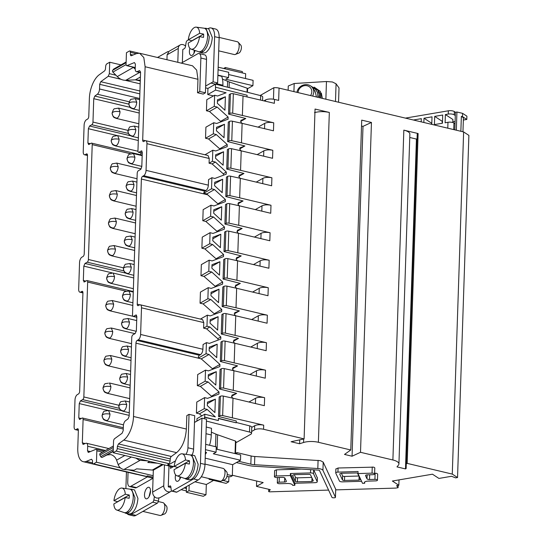 <?xml version="1.0" encoding="UTF-8"?>
<svg xmlns="http://www.w3.org/2000/svg" width="543" height="543" viewBox="0 0 543 543"><rect width="100%" height="100%" fill="white"/><g stroke="black" fill="none" stroke-linecap="round" stroke-linejoin="round"><path stroke-width="0.81" d="M298.039 92.602A7.113 6.421 144.5 0 1 305.18 85.59A7.113 6.421 144.5 0 1 311.804 91.821A7.113 6.421 144.5 0 1 310.535 95.568M296.94 92.344A8.776 7.928 144.5 0 1 303.571 84.98A8.776 7.928 144.5 0 1 312.476 87.728A8.776 7.928 144.5 0 1 313.827 92.303L312.768 96.097M316.46 96.98L315.184 91.529L312.476 87.728M322.311 98.364L320.309 91.339L314.132 87.111M322.318 98.371L321.361 93.179M293.919 91.624L294.191 83.513L288.265 86.004L288.123 90.247M294.191 83.513L326.458 81.518L325.875 99.213M335.486 101.5L336.069 83.798L332.445 81.986L326.458 81.518M336.069 83.798L339.022 87.932L338.547 102.227M199.532 36.598A11.294 5.267 103.4 0 1 191.068 49.108A11.294 5.267 103.4 0 1 188.19 43.053L199.532 36.598L203.503 37.386A11.681 5.45 103.4 0 0 203.625 35.702A11.681 5.45 103.4 0 0 203.611 34.1L191.876 40.779L188.299 39.768A11.294 5.267 103.4 0 1 196.288 27.15A11.294 5.267 103.4 0 1 199.641 33.32L203.611 34.1M199.641 33.32L188.299 39.768M196.288 27.15L203.998 28.195A12.061 5.627 103.4 0 1 207.596 36.49A12.061 5.627 103.4 0 1 198.426 51.646L191.068 49.108M204.48 28.304L205.872 28.284L209.306 36.761C208.709 43.976 206.483 49.033 202.62 51.931L200.136 52.399L198.914 51.761M140.291 80.31A21.937 17.79 -119.6 0 0 140.25 80.296L135.431 79.835L125.8 80.289A12.061 9.788 -119.6 0 1 123.152 80.031A12.061 9.788 -119.6 0 1 117.268 76.577L112.896 72.097A1.317 1.066 -119.6 0 1 112.672 70.318L113.582 69.178A1.317 1.066 -119.6 0 1 113.84 68.961L126.132 61.97M135.207 69.056L133.035 67.149M200.136 52.399L203.13 53.112L205.614 52.644C209.462 49.78 211.689 44.723 212.293 37.474L208.858 28.996L205.98 28.311M218.707 50.838L234.298 54.544A6.577 3.068 -76.6 0 0 235.282 54.456L238.866 53.071A4.296 2.002 -76.6 0 0 241.404 47.703A4.296 2.002 -76.6 0 0 240.759 45.103L238.18 42.259A6.577 3.068 -76.6 0 0 237.339 41.736L219.148 37.419M235.282 54.456A6.577 3.068 -76.6 0 0 239.164 46.236A6.577 3.068 -76.6 0 0 238.18 42.259M166.952 59.73L167.115 54.795L178.26 48.456A5.267 4.269 -119.6 0 1 180.188 44.954A5.267 4.269 -119.6 0 1 182.957 44.607A5.267 4.269 -119.6 0 1 185.523 46.114M180.188 44.954L169.043 51.293L167.115 54.795M177.805 62.309L178.26 48.456M223.675 68.479L225.345 67.529L225.297 68.866M182.36 62.52L182.794 49.528L184.328 48.66A2.192 1.025 -76.6 0 0 185.455 46.528L186.086 42.714A2.192 1.025 -76.6 0 1 187.213 40.576L188.523 39.836M157.49 57.483L167.658 51.694A2.192 1.025 103.4 0 1 168.099 51.612A2.192 1.025 103.4 0 1 168.378 51.789M189.921 48.341A5.925 2.763 -76.6 0 0 189.405 51.409A5.925 2.763 -76.6 0 0 191.041 55.454A5.925 2.763 -76.6 0 0 195.066 50.485M194.238 50.2L193.939 53.329M207.949 28.779L208.539 28.446A12.72 5.932 -76.6 0 1 211.084 27.965A12.72 5.932 -76.6 0 1 214.614 36.666L213.114 81.837L205.648 86.045L210.908 83.045L215.442 84.165L217.641 82.909L213.114 81.837M217.641 82.909L219.141 37.739A12.72 5.932 -76.6 0 0 215.619 29.044L211.084 27.965M242.287 72.905L242.334 71.567L225.345 67.529M125.175 497.51A11.294 5.267 103.4 0 1 116.711 510.02A11.294 5.267 103.4 0 1 113.833 503.965L125.175 497.51L129.146 498.298A11.681 5.45 103.4 0 0 129.268 496.614A11.681 5.45 103.4 0 0 129.254 495.012L117.519 501.691L113.942 500.68A11.294 5.267 103.4 0 1 121.931 488.062A11.294 5.267 103.4 0 1 125.284 494.232L129.254 495.012M125.284 494.232L113.942 500.68M185.38 463.267A11.294 5.267 103.4 0 1 176.916 475.777A11.294 5.267 103.4 0 1 174.031 469.722L185.38 463.267L189.351 464.055A11.681 5.45 103.4 0 0 189.473 462.378A11.681 5.45 103.4 0 0 189.459 460.769L177.724 467.448L174.147 466.437A11.294 5.267 103.4 0 1 182.136 453.819A11.294 5.267 103.4 0 1 185.489 459.989L174.147 466.437M185.489 459.989L189.459 460.769M121.931 488.062L129.641 489.107A12.061 5.627 103.4 0 1 133.239 497.402A12.061 5.627 103.4 0 1 124.069 512.558L116.711 510.02M182.136 453.819L189.846 454.864A12.061 5.627 103.4 0 1 193.444 463.159A12.061 5.627 103.4 0 1 184.274 478.315L176.916 475.777M130.123 489.216L131.515 489.195L134.942 497.673C134.352 504.888 132.125 509.945 128.263 512.843L125.779 513.311L124.557 512.673M190.321 454.973L191.713 454.953L195.147 463.43C194.557 470.645 192.331 475.709 188.469 478.607L185.984 479.069L184.756 478.431M163.192 464.598L153.33 470.204A4.385 3.557 -119.6 0 0 152.956 470.095L136.632 468.833L134.182 470.224L124.014 469.471A6.577 5.335 -119.6 0 1 123.18 469.342A6.577 5.335 -119.6 0 1 118.164 464.57L116.575 460.159A7.677 6.231 -119.6 0 0 110.731 454.6L106.896 454.993L102.301 457.342A1.317 1.066 -119.6 0 1 100.733 456.663L99.912 455.115A1.317 1.066 -119.6 0 1 100.245 453.466L113.392 445.986L100.211 453.486M125.779 513.311L128.772 514.024L131.257 513.556C135.105 510.691 137.331 505.635 137.936 498.386L134.501 489.908L131.623 489.223M185.984 479.069L188.978 479.781L191.455 479.313C195.304 476.455 197.537 471.392 198.141 464.143L194.706 455.665L191.822 454.98M147.648 460.905L139.232 460.206L135.804 458.088M201.297 476.734L220.146 481.213A6.577 3.068 -76.6 0 0 221.123 481.125L224.714 479.74A4.296 2.002 -76.6 0 0 227.252 474.378A4.296 2.002 -76.6 0 0 226.607 471.772L224.021 468.928A6.577 3.068 -76.6 0 0 223.187 468.405L205.003 464.089M142.89 511.404L159.941 515.456A6.577 3.068 -76.6 0 0 160.925 515.368L164.509 513.983A4.296 2.002 -76.6 0 0 167.047 508.615A4.296 2.002 -76.6 0 0 166.402 506.015L163.823 503.171A6.577 3.068 -76.6 0 0 162.981 502.648L158.284 501.535M157.321 463.199L147.784 462.493L149.712 461.394M221.123 481.125A6.577 3.068 -76.6 0 0 225.012 472.905A6.577 3.068 -76.6 0 0 224.021 468.928M160.925 515.368A6.577 3.068 -76.6 0 0 164.807 507.148A6.577 3.068 -76.6 0 0 163.823 503.171M171.547 490.953A5.267 4.269 -119.6 0 1 170.889 491.442A5.267 4.269 -119.6 0 1 168.12 491.788A5.267 4.269 -119.6 0 1 163.755 485.788L152.603 492.134L153.33 470.204M163.755 485.788L164.448 464.896M209.971 478.797L209.062 479.313L209.082 478.587M189.181 485.075L188.991 490.729L186.317 492.25L186.493 486.908M180.588 477.494L179.889 477.331M152.603 492.134C152.773 495.189 154.232 497.184 156.975 498.135L159.737 497.782L170.889 491.442M228.895 476.686L228.725 481.824L222.895 480.44M228.725 481.824L226.051 483.351L209.062 479.313M213.569 480.385L206.32 484.505L205.98 494.761L188.991 490.729M206.32 484.505L194.937 481.804M205.98 494.761L203.306 496.288L186.317 492.25M212.788 369.24A1.317 1.066 60.4 0 0 212.401 368.717L201.256 358.875L135.947 343.156L133.517 416.488A19.738 9.204 103.4 0 1 123.75 440.088L118.476 443.916L117.397 446.36L117.227 448.572L170.081 461.129L170.258 458.91A2.192 1.025 103.4 0 1 171.33 456.473L176.604 452.645C182.292 447.656 185.543 439.789 186.371 429.045L186.819 415.612L189.045 414.343L194.713 415.687L194.489 422.413L201.955 418.164L206.489 419.244L204.989 464.414A12.72 5.932 -76.6 0 1 198.127 479.985L176.794 492.121A2.192 1.025 -76.6 0 1 176.36 492.202L171.826 491.123A2.192 1.025 -76.6 0 1 171.242 490.132L170.841 486.901A2.192 1.025 -76.6 0 0 170.258 485.91A2.192 1.025 -76.6 0 0 169.816 485.999L168.282 486.867L170.916 487.492M168.282 486.867L168.975 465.969M175.613 474.84A5.925 2.763 -76.6 0 0 175.274 477.256A5.925 2.763 -76.6 0 0 176.916 481.308A5.925 2.763 -76.6 0 0 180.724 477.087M179.957 476.829L179.814 479.184M150.526 491.334A5.925 2.763 -76.6 0 0 148.884 487.281A5.925 2.763 -76.6 0 0 144.506 494.754A5.925 2.763 -76.6 0 0 146.148 498.807A5.925 2.763 -76.6 0 0 150.526 491.334M150.52 490.485L149.047 496.682M198.127 479.985L193.6 478.912A12.72 5.932 -76.6 0 0 200.455 463.335L201.955 418.164M193.6 478.912L172.267 491.042A2.192 1.025 -76.6 0 1 171.826 491.123M154.409 496.628L153.845 500.028A2.192 1.025 -76.6 0 1 152.719 502.16L131.386 514.296A12.72 5.932 -76.6 0 1 128.84 514.771A12.72 5.932 -76.6 0 1 127.103 513.624M158.868 498.135L158.373 501.108L153.845 500.028M128.84 514.771L133.374 515.85A12.72 5.932 -76.6 0 0 135.92 515.368L157.246 503.239A2.192 1.025 -76.6 0 0 158.373 501.108M125.895 488.598L126.444 471.955M87.233 154.144L86.439 153.954L85.326 154.585A4.385 2.043 103.4 0 1 84.443 154.755A4.385 2.043 103.4 0 1 83.228 151.755L84.117 125.087A4.385 2.043 103.4 0 1 86.48 119.718L87.593 119.08A2.192 1.025 103.4 0 0 88.781 116.399L89.371 98.446A19.738 9.204 103.4 0 1 99.145 74.846L104.419 71.018A2.192 1.025 103.4 0 0 105.491 68.581L105.668 66.361A2.192 1.025 103.4 0 1 106.835 63.857L109.72 62.221L109.34 73.651L108.254 76.271L100.774 81.701L99.688 84.328L99.532 88.984A4.385 2.043 103.4 0 1 97.36 94.224L94.828 96.063L93.742 98.69L92.968 122.066A2.192 1.025 103.4 0 1 91.781 124.747L89.554 126.017L88.373 128.705L87.891 143.06L88.943 144.479L91.17 143.209A2.192 1.025 103.4 0 1 91.611 143.128A2.192 1.025 103.4 0 1 92.215 144.628L88.407 259.5A2.192 1.025 103.4 0 1 87.226 262.188L84.993 263.457L83.812 266.138L83.337 280.5L84.382 281.919L86.608 280.65A2.192 1.025 103.4 0 1 87.05 280.568A2.192 1.025 103.4 0 1 87.661 282.068L83.846 396.94A2.192 1.025 103.4 0 1 82.665 399.628L80.432 400.89L79.251 403.578L78.776 417.94L79.821 419.352L82.054 418.083A2.192 1.025 103.4 0 1 82.488 418.001A2.192 1.025 103.4 0 1 83.099 419.501L82.326 442.878L83.276 444.344L85.78 443.319A4.385 2.043 103.4 0 1 86.466 443.244A4.385 2.043 103.4 0 1 87.681 446.244L87.525 450.9L88.475 452.367L95.88 449.332A2.192 1.025 103.4 0 1 96.22 449.299A2.192 1.025 103.4 0 1 96.83 450.799L96.45 462.222L93.566 463.865L146.427 476.421L147.411 475.858L147.377 476.883L130.877 486.27A6.577 3.068 103.4 0 1 129.56 486.521L135.221 487.865A6.577 3.068 -76.6 0 0 136.537 487.614L153.038 478.234L153.099 477.188M175.457 460.912L167.889 465.215L173.55 466.566L170.427 468.337L170.495 466.335L170.427 468.337L174.167 466.213M191.984 455.02A6.577 3.068 -76.6 0 0 193.6 449.122L194.489 422.454L199.749 419.461L194.489 422.413M218.164 67.176L245.653 73.705L245.497 78.538M228.623 74.527L253.092 80.344L252.916 85.679L247.588 88.706M181.281 63.131L197.727 53.777A6.577 3.068 103.4 0 1 199.043 53.533A6.577 3.068 103.4 0 1 200.869 58.033L199.756 91.468L197.53 92.738L197.971 79.298L196.668 70.108L192.5 65.798L139.707 53.255M252.916 85.679L225.732 79.217L228.522 77.635L228.698 72.3L218.082 69.775M228.522 77.635L217.906 75.11M217.892 75.429L221.7 76.332A19.738 9.204 103.4 0 1 222.895 85.217L222.868 86.011M227.436 87.179L227.632 81.301L222.467 79.081M227.632 81.301A21.937 7.738 -178.1 0 0 229.295 81.945L229.105 87.599M247.472 92.276L247.594 88.584A1.317 0.462 -178.1 0 0 247.167 88.217L229.295 81.945M199.043 53.533L204.704 54.877A6.577 3.068 -76.6 0 1 206.53 59.377L205.648 86.045L210.908 83.045L215.442 84.165L207.942 88.428L205.587 87.864M215.49 84.138L260.681 95.643A4.385 1.548 1.9 0 1 262.703 97.021L262.588 100.516M207.942 88.428L207.745 94.543L215.544 90.104L215.442 84.165M109.72 62.221L120.98 64.895M117.227 448.572A2.192 1.025 103.4 0 1 116.053 451.077L113.175 452.713L113.548 441.283A2.192 1.025 103.4 0 1 114.634 438.663L122.114 433.233L123.2 430.613L123.356 425.956A4.385 2.043 103.4 0 1 125.528 420.71L128.06 418.87L129.146 416.25L131.759 337.488A2.192 1.025 103.4 0 1 132.947 334.8L135.173 333.531L136.354 330.85L136.836 316.488L135.784 315.069L133.558 316.338A2.192 1.025 103.4 0 1 133.116 316.42A2.192 1.025 103.4 0 1 132.512 314.92L137.203 173.38A2.192 1.025 103.4 0 1 138.39 170.699L140.617 169.43L141.798 166.742L142.28 152.386L141.228 150.968L139.001 152.237A2.192 1.025 103.4 0 1 138.56 152.318A2.192 1.025 103.4 0 1 137.956 150.818L140.569 72.056L139.619 70.59L137.107 71.622A4.385 2.043 103.4 0 1 136.422 71.69A4.385 2.043 103.4 0 1 135.207 68.689L135.363 64.033L134.413 62.567L127.014 65.601A2.192 1.025 103.4 0 1 126.668 65.642A2.192 1.025 103.4 0 1 126.064 64.142L126.444 52.712L129.322 51.069A2.192 1.025 103.4 0 1 129.763 50.988A2.192 1.025 103.4 0 1 130.368 52.311L130.401 54.409L132.994 55.026M251.742 427.395L254.687 425.719C257.056 424.64 260.056 424.456 263.694 425.162L222.657 415.571L223.309 396.085A2.192 0.774 1.9 0 0 220.37 396.281L219.162 396.974L218.517 416.461L236.266 420.974L236.205 422.821L218.456 418.307L218.381 420.56L204.697 417.078L204.792 414.207L215.34 416.888L207.188 409.436L204.229 408.689L204.602 397.612L207.555 398.358L218.938 394.062L219.012 391.931L208.105 381.953L205.145 381.2L205.512 370.122L208.471 370.876L219.854 366.573L219.922 364.441L209.014 354.464L206.055 353.71L206.421 342.633L209.381 343.386L220.763 339.083L220.831 336.952L209.924 326.974L206.964 326.221L207.338 315.144L210.29 315.897L221.673 311.594L221.748 309.462L210.84 299.492L207.881 298.738L208.247 287.661L211.207 288.414L222.589 284.111L222.657 281.98L211.75 272.002L208.79 271.249L209.157 260.172L212.116 260.925L223.499 256.622L223.567 254.491L212.659 244.513L209.707 243.759L210.073 232.682L213.026 233.436L224.408 229.132L224.483 227.001L213.575 217.024L210.616 216.277L210.983 205.2L213.942 205.946L225.325 201.65L225.393 199.519L214.485 189.541L211.526 188.788L211.892 177.71L208.532 179.618L208.349 185.156C208.139 187.729 207.345 189.514 205.987 190.532L204.867 191.163A2.192 1.025 103.4 0 0 203.761 193.206L206.781 193.919L207.691 194.801L141.39 179.047A2.192 1.025 103.4 0 1 142.578 176.366L143.691 175.728A4.385 2.043 103.4 0 0 146.053 170.359L146.943 143.691A4.385 2.043 103.4 0 0 145.728 140.691A4.385 2.043 103.4 0 0 144.845 140.861L143.732 141.492A2.192 1.025 103.4 0 1 143.291 141.574A2.192 1.025 103.4 0 1 142.687 140.074L145.117 66.741L143.814 57.558L139.646 53.241L136.571 53.56L131.352 55.698A2.192 1.025 103.4 0 1 131.012 55.732A2.192 1.025 103.4 0 1 130.401 54.409M205.648 86.086L205.424 92.812L203.191 94.082L197.53 92.738M145.728 140.691L208.017 155.495L209.238 158.495L209.075 163.212L212.442 161.298L212.808 150.221L204.982 154.769M220.085 149.345A1.317 1.066 60.4 0 0 219.691 148.816L208.553 138.974L216.311 134.562L213.351 133.809L213.718 122.732L216.677 123.485L228.175 119.127M213.718 122.732L205.899 127.184L205.532 138.261L208.553 138.974M220.994 121.856A1.317 1.066 60.4 0 0 220.607 121.333L209.462 111.491L217.22 107.08L214.261 106.326L214.628 95.249L217.587 96.002L226.092 92.785L215.544 90.104M214.628 95.249L206.808 99.695L206.442 110.772L209.462 111.491M207.745 94.543L213.474 95.901M205.424 92.812L199.756 91.468M215.639 87.233L247.072 95.229L247.017 96.817M263.966 100.842L265.493 99.973A6.577 2.321 1.9 0 1 274.5 99.417L278.654 100.401L279.061 88.095L463.627 131.942L452.278 474.093L407.175 463.383L418.117 133.53L403.836 130.144A12.285 4.33 1.9 0 1 409.87 134.101L398.929 463.946A12.285 4.33 1.9 0 1 398.481 465.046L396.987 466.892L405.485 468.914L406.15 468.534L406.286 463.892L407.175 463.383M88.136 452.4L88.475 452.367M82.93 444.378L83.276 444.344M79.38 419.434L79.821 419.352M83.941 282L84.382 281.919M88.502 144.56L88.943 144.479M86.439 153.954A2.192 1.025 103.4 0 1 86.88 153.873A2.192 1.025 103.4 0 1 87.484 155.373L84.219 253.832A2.192 1.025 103.4 0 1 83.038 256.52L81.918 257.151A4.385 2.043 103.4 0 0 79.556 262.52L78.674 289.188A4.385 2.043 103.4 0 0 79.889 292.188L82.923 292.915M82.672 291.577L81.878 291.387L80.764 292.025A4.385 2.043 103.4 0 1 79.889 292.188M81.878 291.387A2.192 1.025 103.4 0 1 82.319 291.306A2.192 1.025 103.4 0 1 82.93 292.806L79.658 391.272A2.192 1.025 103.4 0 1 78.477 393.953L77.364 394.591A4.385 2.043 103.4 0 0 74.995 399.96L74.113 426.628A4.385 2.043 103.4 0 0 75.328 429.628L78.362 430.348M78.117 429.018L77.323 428.827L76.203 429.459A4.385 2.043 103.4 0 1 75.328 429.628M77.323 428.827A2.192 1.025 103.4 0 1 77.758 428.746A2.192 1.025 103.4 0 1 78.368 430.246L77.771 448.192A19.738 9.204 103.4 0 0 83.242 461.693L136.096 474.249A19.738 9.204 103.4 0 0 136.985 474.365M93.566 463.865A2.192 1.025 103.4 0 1 93.131 463.946A2.192 1.025 103.4 0 1 92.52 462.622L92.486 460.525L91.536 459.235L86.323 461.374A19.738 9.204 103.4 0 1 83.242 461.693M135.947 343.156A2.192 1.025 103.4 0 1 137.135 340.468L138.248 339.837L200.543 354.633L199.424 355.265A2.192 1.025 103.4 0 0 198.243 357.952M141.39 179.047L137.243 304.182A2.192 1.025 103.4 0 0 137.847 305.682A2.192 1.025 103.4 0 0 138.289 305.594L139.402 304.962A4.385 2.043 103.4 0 1 140.284 304.799A4.385 2.043 103.4 0 1 141.499 307.8L140.61 334.461A4.385 2.043 103.4 0 1 138.248 339.837M141.669 150.886L142.022 151.158M136.225 314.988L136.578 315.259M140.841 152.861L140.78 154.809M212.808 150.221L215.761 150.974L227.266 146.617M227.144 146.671L227.218 144.54L216.311 134.562M205.532 138.261L213.351 133.809M228.06 119.182L228.128 117.05L217.22 107.08M206.442 110.772L214.261 106.326M258.061 127.143L264.719 123.356C267.088 122.284 270.088 122.094 273.726 122.799L232.689 113.209L233.334 93.722A2.192 0.774 1.9 0 0 230.402 93.925L229.194 94.611L228.549 114.098L245.796 118.489L241.004 120.308M240.895 120.383L241.044 122.385L242.097 123.349L273.462 130.802L273.726 122.799M211.892 177.71L214.852 178.464L226.234 174.16L226.302 172.029L215.395 162.052L212.442 161.298M248.945 402.017L255.604 398.229C257.966 397.157 260.973 396.967 264.611 397.673L223.573 388.082L224.218 368.595A2.192 0.774 1.9 0 0 221.279 368.799L220.078 369.484L219.426 388.971L236.68 393.363L231.997 395.128L231.929 397.259L232.981 398.223M249.855 374.527L256.513 370.747C258.882 369.668 261.882 369.484 265.52 370.183L224.483 360.6L225.128 341.106A2.192 0.774 1.9 0 0 222.196 341.309L220.987 341.995L220.343 361.482L237.59 365.873L232.913 367.645L232.838 369.776L233.89 370.74M250.771 347.045L257.423 343.257C259.792 342.178 262.792 341.995 266.43 342.701L225.393 333.11L226.044 313.623A2.192 0.774 1.9 0 0 223.105 313.82L221.897 314.512L221.252 333.999L238.499 338.384L233.823 340.156L233.755 342.287L234.807 343.251M236.008 307.766L226.309 305.621L226.954 286.134A2.192 0.774 1.9 0 0 224.015 286.337L222.813 287.023L222.162 306.51L239.415 310.901L234.732 312.666L234.664 314.797L235.716 315.761L267.081 323.214L267.346 315.211L236.008 307.766L236.653 288.279L267.991 295.725L268.256 287.722L236.918 280.283L237.569 260.796L268.9 268.235L269.165 260.24L237.834 252.794L238.479 233.307L269.817 240.753L270.081 232.75L238.744 225.304L239.388 205.817L270.726 213.263L270.991 205.261L239.653 197.815L240.305 178.328L271.636 185.774L271.9 177.778L240.569 170.332L241.214 150.845L272.552 158.284L272.817 150.289L241.479 142.843L242.124 123.356L232.424 121.211A2.192 0.774 1.9 0 0 229.492 121.408L228.841 140.895L227.632 141.587L244.886 145.972L240.087 147.798M236.918 280.283L227.218 278.131L227.863 258.644A2.192 0.774 1.9 0 0 224.931 258.848L223.723 259.534L223.078 279.021L240.325 283.412L235.648 285.184L235.574 287.315L236.626 288.272M237.834 252.794L228.135 250.649L228.779 231.162A2.192 0.774 1.9 0 0 225.84 231.359L224.632 232.044L223.987 251.531L241.235 255.923L236.558 257.694L236.49 259.825L237.542 260.789M238.744 225.304L229.044 223.159L229.689 203.673A2.192 0.774 1.9 0 0 226.757 203.869L225.549 204.562L224.897 224.049L242.151 228.44L237.474 230.205L237.4 232.336L238.452 233.3M239.653 197.815L229.954 195.67L230.599 176.183A2.192 0.774 1.9 0 0 227.666 176.387L226.458 177.072L225.813 196.559L243.06 200.951L238.384 202.715L238.309 204.847L239.361 205.811M240.569 170.332L230.87 168.187L231.515 148.694A2.192 0.774 1.9 0 0 228.576 148.897L227.368 149.583L226.723 169.07L243.97 173.461L239.293 175.233L239.225 177.364L240.277 178.328M239.979 147.872L240.135 149.875L241.187 150.839M229.492 121.408L228.284 122.1L227.632 141.587M216.433 130.775L224.035 137.725L224.483 124.279L216.548 127.279L216.433 130.775M214.614 185.747L222.209 192.697L222.657 179.251L214.729 182.251L214.614 185.747M212.788 240.725L220.39 247.676L220.831 234.23L212.904 237.23L212.788 240.725M210.962 295.697L218.564 302.648L219.012 289.202L211.078 292.202L210.962 295.697M209.136 350.676L216.738 357.627L217.186 344.181L209.259 347.174L209.136 350.676M207.317 405.648L214.913 412.599L215.361 399.153L207.433 402.153L207.317 405.648M208.227 378.159L215.829 385.109L216.277 371.663L208.342 374.663L208.227 378.159M210.053 323.187L217.648 330.137L218.096 316.691L210.168 319.691L210.053 323.187M211.872 268.215L219.474 275.165L219.922 261.719L211.994 264.712L211.872 268.215M213.698 213.236L221.3 220.186L221.748 206.74L213.813 209.741L213.698 213.236M215.523 158.264L223.125 165.215L223.567 151.768L215.639 154.762L215.523 158.264M217.349 103.285L224.945 110.236L225.393 96.79L217.465 99.79L217.349 103.285M233.334 93.722L274.371 103.313L274.5 99.417M328.59 490.091L269.64 491.836L268.69 491.612L270.271 489.65L256.493 486.379L263.179 482.571L232.336 475.247M268.765 489.291L268.69 491.612M235.099 335.255L235.743 315.768L226.044 313.623M234.182 362.744L234.834 343.257L266.165 350.697L266.43 342.701M233.273 390.227L233.918 370.74L265.255 378.186L265.52 370.183M232.363 417.716L233.008 398.229L264.346 405.675L264.611 397.673M403.836 130.144L392.894 459.989L360.511 452.299L371.453 122.447L361.719 120.132L350.778 449.984L318.388 442.287L329.329 112.442L315.049 109.048L304.107 438.9L263.559 429.262L263.694 425.162M242.388 115.354L243.04 95.867M279.061 88.095A6.577 2.321 -178.1 0 0 273.842 87.715L273.462 99.206M260.151 95.507L273.842 87.715M146.427 476.421A2.192 1.025 103.4 0 1 145.986 476.503L93.131 463.946M153.153 475.695L128.284 469.79M120.478 467.937L96.45 462.222M153.072 477.202L147.411 475.858M170.081 461.129A2.192 1.025 103.4 0 1 168.907 463.634L167.923 464.19L167.889 465.215M204.792 414.207L196.994 418.646L196.912 421.035M204.602 397.612L196.783 402.058L196.41 413.135L199.43 413.847L201.779 415.924M211.879 396.729A1.317 1.066 60.4 0 0 211.485 396.207L219.012 391.931M205.512 370.122L197.693 374.568L197.326 385.645L200.347 386.365L211.485 396.207M206.421 342.633L203.062 344.547L202.906 349.264C202.695 351.83 201.901 353.622 200.543 354.633M218.293 340.02L217.77 338.696L220.831 336.952M140.284 304.799L202.573 319.596L203.788 322.596L203.605 328.135L206.625 328.854L217.77 338.696M218.259 204.317A1.317 1.066 60.4 0 0 217.872 203.795L225.393 199.519M207.691 194.801L217.872 203.795M214.614 314.268A1.317 1.066 60.4 0 0 214.22 313.745L221.748 309.462M208.247 287.661L200.428 292.107L200.062 303.184L203.082 303.904L214.22 313.745M215.523 286.779A1.317 1.066 60.4 0 0 215.137 286.256L222.657 281.98M209.157 260.172L201.338 264.617L200.971 275.695L203.992 276.414L215.137 286.256M216.433 259.289A1.317 1.066 60.4 0 0 216.046 258.767L223.567 254.491M210.073 232.682L202.254 237.135L201.881 248.212L204.901 248.925L216.046 258.767M217.349 231.807A1.317 1.066 60.4 0 0 216.956 231.284L224.483 227.001M210.983 205.2L203.163 209.646L202.797 220.723L205.817 221.442L216.956 231.284M223.764 175.097L223.241 173.774L226.302 172.029M209.075 163.212L212.096 163.925L223.241 173.774M172.307 466.267L171.69 466.613L113.175 452.713M212.096 163.925L215.395 162.052M245.796 118.489L240.549 121.469M232.689 113.209A2.192 0.774 -178.1 0 0 229.757 113.412L228.549 114.098M203.761 193.206L211.526 188.788M206.781 193.919L214.485 189.541M202.797 220.723L210.616 216.277M205.817 221.442L213.575 217.024M201.881 248.212L209.707 243.759M204.901 248.925L212.659 244.513M200.971 275.695L208.79 271.249M203.992 276.414L211.75 272.002M200.062 303.184L207.881 298.738M203.082 303.904L210.84 299.492M200.415 319.08L207.338 315.144M203.605 328.135L206.964 326.221M206.625 328.854L209.924 326.974M198.236 358.156L206.055 353.71M201.256 358.875L209.014 354.464M197.326 385.645L205.145 381.2M200.347 386.365L208.105 381.953M196.41 413.135L204.229 408.689M199.43 413.847L207.188 409.436M204.338 418.734L204.697 417.078M218.381 420.56L204.392 417.255M218.449 418.558L236.205 422.821M222.657 415.571A2.192 0.774 -178.1 0 0 219.725 415.775L218.517 416.461M223.309 396.085L233.008 398.229M236.68 393.363L231.433 396.349M223.573 388.082A2.192 0.774 -178.1 0 0 220.634 388.286L219.426 388.971M224.218 368.595L233.918 370.74M237.59 365.873L232.343 368.86M224.483 360.6A2.192 0.774 -178.1 0 0 221.551 360.796L220.343 361.482M225.128 341.106L234.834 343.257M238.499 338.384L233.252 341.371M225.393 333.11A2.192 0.774 -178.1 0 0 222.46 333.307L221.252 333.999M239.415 310.901L234.169 313.881M251.68 319.555L258.339 315.768C260.701 314.696 263.708 314.506 267.346 315.211M226.309 305.621A2.192 0.774 -178.1 0 0 223.37 305.824L222.162 306.51M226.954 286.134L236.653 288.279M240.325 283.412L235.078 286.399M252.59 292.066L259.249 288.279C261.617 287.206 264.617 287.023 268.256 287.722M227.218 278.131A2.192 0.774 -178.1 0 0 224.286 278.335L223.078 279.021M227.863 258.644L237.569 260.796M241.235 255.923L235.988 258.909M253.506 264.577L260.158 260.796C262.527 259.717 265.527 259.534 269.165 260.24M228.135 250.649A2.192 0.774 -178.1 0 0 225.196 250.846L223.987 251.531M228.779 231.162L238.479 233.307M242.151 228.44L236.904 231.42M254.416 237.094L261.074 233.307C263.436 232.234 266.443 232.044 270.081 232.75M229.044 223.159A2.192 0.774 -178.1 0 0 226.105 223.363L224.897 224.049M229.689 203.673L239.388 205.817M243.06 200.951L237.814 203.937M255.325 209.605L261.984 205.817C264.353 204.745 267.353 204.555 270.991 205.261M229.954 195.67A2.192 0.774 -178.1 0 0 227.022 195.874L225.813 196.559M230.599 176.183L240.305 178.328M243.97 173.461L238.723 176.448M256.242 182.115L262.893 178.335C265.262 177.256 268.262 177.072 271.9 177.778M230.87 168.187A2.192 0.774 -178.1 0 0 227.931 168.384L226.723 169.07M231.515 148.694L241.214 150.845M244.886 145.972L239.639 148.958M257.151 154.633L263.81 150.845C266.172 149.766 269.179 149.583 272.817 150.289M241.479 142.843L231.78 140.698A2.192 0.774 -178.1 0 0 228.841 140.895M224.483 124.279L216.501 128.82M222.657 179.251L214.675 183.792M220.831 234.23L212.849 238.771M219.012 289.202L211.03 293.743M217.186 344.181L209.204 348.721M215.361 399.153L207.378 403.693M216.277 371.663L208.295 376.204M218.096 316.691L210.114 321.232M219.922 261.719L211.94 266.253M221.748 206.74L213.766 211.281M223.567 151.768L215.585 156.309M225.393 96.79L217.41 101.331M236.219 422.461L249.726 425.902A4.385 1.548 1.9 0 1 251.748 427.28L251.545 433.436A4.385 1.548 1.9 0 1 250.934 434.183L235.845 442.769M463.627 131.942L468.887 135.383L457.539 477.541L455.604 477.867L451.532 476.286L438.927 478.431L432.466 474.195L392.365 481.023L398.834 485.252L396.614 485.632L398.087 487.689L395.657 488.103L335.696 489.881M452.278 474.093L457.539 477.541M392.894 459.989A12.285 4.33 1.9 0 1 398.929 463.946M350.778 449.984L344.506 454.43L352.061 456.222L360.511 452.299M304.107 438.9L291.089 441.737L299.58 443.753L303.551 442.497A12.285 4.33 1.9 0 1 318.388 442.287M251.606 431.495L254.552 429.818A6.577 2.321 1.9 0 1 263.559 429.262M365.561 475.424L365.554 475.695A2.192 0.774 -178.1 0 1 365.527 475.559A2.192 0.774 -178.1 0 1 367.36 474.853L372.763 474.697A2.192 0.774 -178.1 0 0 374.595 473.998L374.799 467.842L373.727 467.136L338.079 468.005L335.913 469.009M364.482 482.245L364.462 482.788A4.385 1.548 -178.1 0 1 364.407 482.517A4.385 1.548 -178.1 0 1 368.073 481.112L375.641 480.888A2.192 0.774 -178.1 0 0 377.473 480.188L377.677 474.032L376.598 473.326L374.622 473.204M335.696 489.229L323.207 462.141L320.479 460.661L254.796 456.5A8.776 3.095 1.9 0 1 251.11 455.971L236.965 452.611L235.492 453.453M301.48 469.091L276.475 469.831L274.643 470.53L274.439 476.686A2.192 0.774 -178.1 0 0 275.518 477.392A2.192 0.774 -178.1 0 0 276.991 477.535L282.394 477.372A2.192 0.774 -178.1 0 1 283.874 477.514A2.192 0.774 -178.1 0 1 284.919 478.084L286.358 481.179A2.192 0.774 -178.1 0 1 286.385 481.315A2.192 0.774 -178.1 0 1 284.552 482.014L284.695 477.84M317.329 477.894L313.745 469.831M329.329 112.442C323.981 111.315 319.033 111.39 314.492 112.645M371.453 122.447L363.002 126.37L361.523 126.024M352.061 456.222L363.002 126.37M417.072 138.696L416.427 139.062L409.761 137.481M418.117 133.53L417.228 134.04L406.286 463.892M129.56 486.521A6.577 3.068 103.4 0 1 127.734 482.021L128.053 472.335M153.038 478.234L147.377 476.883M189.045 414.343L187.939 447.778A6.577 3.068 103.4 0 1 185.91 454.328M249.726 425.902L249.522 432.052L206.428 421.083M249.522 432.052A4.385 1.548 1.9 0 1 251.545 433.436M460.864 131.284L461.36 116.365L463.423 117.716L462.955 131.779M461.36 116.365L462.487 116.63L462.595 113.351L456.928 112.007L456.324 130.205M405.404 118.109L448.355 110.799L448.246 114.078L445.382 114.566L445.111 122.772L447.975 122.284A4.385 1.548 1.9 0 1 452.36 122.426A4.385 1.548 1.9 0 1 453.948 123.044L455.027 123.75L455.407 112.265L456.928 112.007M455.027 123.75L454.824 129.845M431.766 124.367L432.018 116.84L423.995 118.204L423.852 122.494M434.692 116.385L434.42 124.591L442.436 123.227L442.708 115.021L434.692 116.385L442.233 121.327L442.165 123.275M421.219 121.863L421.32 118.659L413.406 120.01M398.087 487.689L398.162 485.367M462.595 113.351L466.905 116.175L466.797 119.453L463.349 120.044M448.355 110.799A4.385 1.548 1.9 0 1 452.74 110.942A4.385 1.548 1.9 0 1 454.328 111.559L455.407 112.265M455.102 121.442L452.848 121.829M448.246 114.078A4.385 1.548 1.9 0 1 452.631 114.22A4.385 1.548 1.9 0 1 454.219 114.838L455.299 115.544M452.821 122.555L452.923 119.508L445.382 114.566M431.502 124.306L431.536 123.146L423.995 118.204M462.487 116.63L466.797 119.453M256.493 486.379L256.669 481.023M398.834 485.252L399.01 479.89M405.485 468.914L416.427 139.062M299.58 443.753L299.709 440M374.595 473.998A2.192 0.774 -178.1 0 0 373.523 473.286A2.192 0.774 -178.1 0 0 372.043 473.15L357.986 473.564L358.054 471.514L337.943 472.111A2.634 0.93 -178.1 0 0 335.744 472.953A2.634 0.93 -178.1 0 0 335.778 473.116L339.443 481.01A2.634 0.93 -178.1 0 0 340.705 481.695A2.634 0.93 -178.1 0 0 342.47 481.865L361.577 481.295M365.554 475.695L366.993 478.79A2.192 0.774 -178.1 0 0 368.039 479.36A2.192 0.774 -178.1 0 0 369.511 479.503L374.921 479.34L375.125 473.184M377.473 480.188A2.192 0.774 -178.1 0 0 376.394 479.483A2.192 0.774 -178.1 0 0 374.921 479.34M364.462 482.788L364.679 483.256L364.72 481.967M364.679 483.256L362.514 483.318L357.986 473.564M335.723 489.148L335.452 497.354A1.317 0.462 -178.1 0 1 334.352 497.775L333.483 497.795A1.317 0.462 -178.1 0 1 332.601 497.714A1.317 0.462 -178.1 0 1 331.97 497.374L319.508 470.53A1.317 0.462 -178.1 0 0 318.884 470.184A1.317 0.462 -178.1 0 0 318.327 470.109L254.138 466.233A13.161 4.643 -178.1 0 1 248.613 465.446L236.429 462.555M236.918 454.023L236.965 452.611M238.655 461.285L250.839 464.177A8.776 3.095 -178.1 0 0 254.524 464.706L317.811 468.521L318.083 460.315M323.207 462.141L322.936 470.347A5.702 2.009 -178.1 0 0 320.207 468.86A5.702 2.009 -178.1 0 0 317.811 468.521M322.936 470.347L335.431 497.273A1.317 0.462 -178.1 0 1 335.452 497.354M274.439 476.686A2.192 0.774 -178.1 0 1 276.272 475.987L290.329 475.566L290.396 473.516L310.508 472.919L310.616 469.641M313.671 469.824L313.535 473.774A2.634 0.93 -178.1 0 0 312.279 473.089A2.634 0.93 -178.1 0 0 310.508 472.919M313.535 473.774L317.2 481.668L317.336 477.568M290.329 475.566L294.856 485.32L294.924 483.27L315.035 482.673A2.634 0.93 -178.1 0 0 317.241 481.831A2.634 0.93 -178.1 0 0 317.2 481.668M294.856 485.32L292.697 485.388L292.48 484.919A4.385 1.548 -178.1 0 0 290.383 483.779A4.385 1.548 -178.1 0 0 287.437 483.501L279.862 483.725A2.192 0.774 -178.1 0 1 278.389 483.589A2.192 0.774 -178.1 0 1 277.317 482.876A2.192 0.774 -178.1 0 1 279.15 482.177L284.552 482.014M186.358 490.913L181.111 489.664M186.439 488.503L184.498 488.042L186.507 486.596M216.195 449.095L240.664 454.912L240.488 460.24L232.682 464.679L232.316 475.756L230.592 476.74L226.872 476.618M232.316 475.756L227.245 474.555M235.71 441.629L235.458 441.045L217.587 434.767A21.937 7.738 1.9 0 1 215.924 434.122L211.383 432.174M209.544 445.267A19.738 9.204 103.4 0 0 211.288 434.963L211.512 428.298L206.231 427.042M343.312 480.433L358.984 480.121L360.423 479.449L357.62 473.408L356.785 472.953L341.113 473.272L339.674 473.944L342.477 479.978L343.312 480.433M294.924 483.27L290.396 473.516M296.2 481.831L311.865 481.512L313.311 480.84L310.508 474.806L309.666 474.351L294.001 474.663L292.555 475.335L295.358 481.376L296.2 481.831M205.2 458.149L232.682 464.679M341.398 473.265L342.613 475.878A1.758 0.618 -178.1 0 0 343.447 476.333A1.758 0.618 -178.1 0 0 344.629 476.442L358.835 476.021M294.286 474.657L295.494 477.27A1.758 0.618 -178.1 0 0 296.335 477.725A1.758 0.618 -178.1 0 0 297.516 477.84L311.723 477.419M240.488 460.24L213.304 453.785L216.094 452.204L216.27 446.869L205.654 444.344M216.094 452.204L205.478 449.679M205.397 452.183L206.544 452.455L205.322 454.45M312.062 87.335L315.408 89.296L317.54 92.459L317.994 97.34M318.13 96.002L319.732 96.382L317.926 90.267L318.911 91.645A11.736 10.602 144.5 0 1 320.716 97.76A11.736 10.602 144.5 0 1 320.709 97.984M319.603 97.726L319.732 96.382M202.295 50.363L202.62 51.931M125.8 80.289L139.592 72.443M135.431 79.835L140.399 77.004M133.32 67.441L117.268 76.577M112.896 72.097L126.078 64.603M126.112 62.676L112.672 70.318M113.582 69.178L126.132 62.045M219.141 37.739L214.614 36.666M127.938 511.275L128.263 512.843M188.143 477.032L188.469 478.607M124.809 455.482L116.575 460.159M131.399 457.043L118.164 464.57M102.301 457.342L113.222 451.124M113.216 451.403L106.896 454.993M113.277 449.529L100.733 456.663M99.912 455.115L113.344 447.473M140.074 460.342L124.014 469.471M162.282 464.38L152.393 470.007M204.989 464.414L200.455 463.335M176.794 492.121L172.267 491.042M170.611 486.182L169.816 485.999M157.246 503.239L152.719 502.16M135.92 515.368L131.386 514.296M127.897 131.046C128.134 134.026 129.831 135.723 132.994 136.137C134.623 134.908 135.567 132.757 135.838 129.696C131.542 129.064 128.895 129.512 127.897 131.046L127.897 131.046C128.915 127.958 129.743 126.526 130.388 126.743L134.379 126.091L138.737 127.13M132.994 136.137L131.942 136.341L138.384 137.868M135.838 129.696L134.379 126.091M126.078 186.018C126.309 188.998 128.012 190.695 131.175 191.116C132.797 189.88 133.741 187.735 134.012 184.668C129.716 184.036 127.069 184.491 126.078 186.018L126.078 186.018C127.096 182.93 127.924 181.498 128.562 181.715L132.553 181.07L136.917 182.109M131.175 191.116L130.116 191.312L136.558 192.84M134.012 184.668L132.553 181.07M124.252 240.997C124.49 243.977 126.186 245.674 129.349 246.088C130.972 244.859 131.922 242.707 132.187 239.646C127.89 239.015 125.25 239.463 124.252 240.997L124.252 240.997C125.27 237.909 126.098 236.476 126.736 236.694L130.727 236.042L135.092 237.081M129.349 246.088L128.297 246.284L134.739 247.818M132.187 239.646L130.727 236.042M122.426 295.969C122.664 298.949 124.361 300.646 127.524 301.066C129.153 299.831 130.096 297.686 130.368 294.618C126.071 293.987 123.424 294.442 122.426 295.969L122.426 295.969C123.444 292.881 124.272 291.448 124.917 291.666L128.908 291.021L133.266 292.053M127.524 301.066L126.471 301.263L132.913 302.79M130.368 294.618L128.908 291.021M120.6 350.941C120.838 353.927 122.542 355.624 125.704 356.038C127.327 354.81 128.27 352.658 128.542 349.59C124.245 348.966 121.598 349.414 120.6 350.941L120.6 350.941C121.625 347.859 122.453 346.42 123.091 346.644L127.082 345.993L131.447 347.031M125.704 356.038L124.646 356.235L131.087 357.769M128.542 349.59L127.082 345.993M126.716 404.569L125.257 400.972L121.265 401.616C120.627 401.399 119.799 402.831 118.781 405.913C119.019 408.899 120.716 410.596 123.879 411.01C125.501 409.782 126.451 407.637 126.716 404.569C122.419 403.938 119.779 404.386 118.781 405.92L118.781 405.94C119.888 411.017 120.811 410.148 122.827 411.214L129.268 412.741M123.879 411.01L122.827 411.214M119.114 139.205L117.655 135.607L113.663 136.252C113.025 136.035 112.191 137.467 111.172 140.556C111.41 143.535 113.114 145.232 116.27 145.653C117.899 144.418 118.842 142.273 119.114 139.205C114.817 138.574 112.17 139.028 111.172 140.556L111.172 140.583C112.286 145.653 113.202 144.784 115.218 145.85L137.963 151.253M116.27 145.653L115.218 145.85M109.353 195.555L109.353 195.534C109.584 198.514 111.288 200.211 114.451 200.625C116.073 199.396 117.016 197.245 117.288 194.184C112.992 193.552 110.344 194 109.353 195.534L109.353 195.534C110.46 200.632 111.376 199.756 113.399 200.822L136.117 206.225M114.451 200.625L113.399 200.822M117.288 194.184L115.829 190.579L136.469 195.487M107.528 250.506C107.765 253.486 109.462 255.183 112.625 255.604C114.247 254.368 115.197 252.224 115.462 249.156C111.172 248.524 108.525 248.979 107.528 250.506L107.528 250.506C108.546 247.418 109.374 245.986 110.019 246.203L114.003 245.558L134.65 250.459M112.625 255.604L111.573 255.801L134.291 261.197M115.462 249.156L114.003 245.558M105.702 305.478C105.939 308.458 107.636 310.162 110.799 310.576C112.428 309.347 113.372 307.195 113.643 304.128C109.347 303.503 106.699 303.951 105.702 305.478L105.702 305.478C106.72 302.397 107.555 300.958 108.193 301.175L112.184 300.53L132.825 305.438M110.799 310.576L109.747 310.772L132.852 316.264M113.643 304.128L112.184 300.53M103.883 360.457C104.113 363.437 105.817 365.134 108.98 365.548C110.602 364.319 111.546 362.174 111.817 359.106C107.521 358.475 104.874 358.923 103.883 360.457L103.883 360.457C104.901 357.369 105.729 355.936 106.367 356.154L110.358 355.502L130.999 360.409M108.98 365.548L107.928 365.751L130.646 371.147M111.817 359.106L110.358 355.502M102.057 415.429C102.294 418.409 103.991 420.106 107.154 420.526C108.776 419.291 109.727 417.146 109.991 414.078C105.702 413.447 103.055 413.902 102.057 415.429L102.057 415.429C103.075 412.341 103.903 410.908 104.541 411.126L108.532 410.481L129.18 415.381M107.154 420.526L106.102 420.723L123.471 424.85M109.991 414.078L108.532 410.481M102.966 387.946C103.204 390.926 104.901 392.623 108.064 393.037C109.693 391.808 110.636 389.657 110.908 386.596C106.611 385.964 103.964 386.412 102.966 387.946L102.966 387.946C103.984 384.858 104.819 383.426 105.457 383.643L108.396 383.188M108.064 393.037L107.012 393.234L129.729 398.637M110.908 386.596L109.448 382.991L130.089 387.899M104.792 332.968C105.03 335.947 106.727 337.644 109.89 338.065C111.512 336.83 112.462 334.685 112.727 331.617C108.437 330.986 105.79 331.44 104.792 332.968L104.792 332.968C105.81 329.879 106.638 328.447 107.283 328.664L111.267 328.02L134.969 333.646M109.89 338.065L108.838 338.262L131.555 343.658M112.727 331.617L111.267 328.02M106.618 277.996C106.849 280.975 108.552 282.672 111.715 283.086C113.338 281.858 114.281 279.706 114.553 276.645C110.256 276.014 107.609 276.462 106.618 277.996L106.618 277.996C107.636 274.907 108.464 273.475 109.102 273.692L112.041 273.244M111.715 283.086L110.663 283.283L133.381 288.686M114.553 276.645L113.093 273.041L133.734 277.948M108.437 223.017C108.675 225.997 110.378 227.693 113.535 228.114C115.164 226.879 116.107 224.734 116.378 221.666C112.082 221.035 109.435 221.49 108.437 223.017L108.437 223.017C109.455 219.929 110.29 218.496 110.928 218.714L114.919 218.069L135.56 222.969M113.535 228.114L112.482 228.311L135.207 233.707M116.378 221.666L114.919 218.069M110.263 168.065L110.263 168.045C110.501 171.025 112.197 172.722 115.36 173.136C116.983 171.907 117.933 169.762 118.198 166.694C113.908 166.063 111.261 166.511 110.263 168.045L110.263 168.045C111.376 173.142 112.292 172.267 114.308 173.339L137.026 178.735M115.36 173.136L114.308 173.339M118.198 166.694L116.738 163.09L141.146 168.893M120.023 111.715L118.564 108.118L114.573 108.763C113.935 108.546 113.107 109.985 112.089 113.066C112.326 116.046 114.023 117.75 117.186 118.164C118.808 116.935 119.759 114.783 120.023 111.715C115.727 111.091 113.08 111.539 112.089 113.066L112.089 113.093C113.195 118.17 114.118 117.295 116.134 118.36L138.852 123.756M117.186 118.164L116.134 118.36M119.691 378.43C119.928 381.41 121.625 383.107 124.788 383.528C126.41 382.292 127.361 380.148 127.625 377.08C123.336 376.448 120.689 376.903 119.691 378.43L119.691 378.43C120.709 375.342 121.537 373.91 122.182 374.127L126.173 373.482L130.53 374.521M124.788 383.528L123.736 383.725L130.177 385.252M127.625 377.08L126.173 373.482M121.517 323.458C121.754 326.438 123.451 328.135 126.614 328.549C128.236 327.32 129.186 325.169 129.451 322.108C125.155 321.476 122.514 321.924 121.517 323.458L121.517 323.458C122.535 320.37 123.363 318.938 124.001 319.155L127.992 318.503L136.7 320.574M126.614 328.549L125.562 328.753L136.313 331.305M129.451 322.108L127.992 318.503M123.342 268.48C123.573 271.459 125.277 273.163 128.44 273.577C130.062 272.348 131.006 270.197 131.277 267.129C126.981 266.504 124.333 266.952 123.342 268.48L123.342 268.48C124.361 265.391 125.189 263.959 125.827 264.176L129.818 263.531L134.182 264.57M128.44 273.577L127.381 273.774L133.822 275.308M131.277 267.129L129.818 263.531M125.162 213.508C125.399 216.487 127.096 218.184 130.259 218.598C131.888 217.37 132.831 215.225 133.103 212.157C128.806 211.526 126.159 211.974 125.162 213.508L125.162 213.508C126.18 210.419 127.008 208.987 127.653 209.204L131.644 208.56L136.001 209.591M130.259 218.598L129.207 218.802L135.648 220.329M133.103 212.157L131.644 208.56M126.987 158.536C127.225 161.515 128.922 163.212 132.085 163.626C133.707 162.398 134.657 160.246 134.922 157.185C130.625 156.554 127.985 157.002 126.987 158.536L126.987 158.536C128.005 155.447 128.834 154.008 129.472 154.232L133.463 153.581L142.171 155.651M132.085 163.626L131.033 163.823L141.811 166.389M134.922 157.185L133.463 153.581M128.813 103.557C129.044 106.537 130.748 108.233 133.911 108.654C135.533 107.419 136.476 105.274 136.748 102.206C132.451 101.575 129.804 102.03 128.813 103.557L128.813 103.557C129.831 100.469 130.659 99.036 131.297 99.254L135.288 98.609L139.653 99.641M133.911 108.654L132.852 108.851L139.293 110.378M136.748 102.206L135.288 98.609M247.167 88.217L247.031 92.167M206.53 59.377L200.869 58.033M216.331 83.663L222.895 85.217M260.531 100.027L260.681 95.643M127.014 65.601L135.248 67.563M108.254 76.271L121.143 79.332M125.182 80.296L140.175 83.853M109.34 73.651L115.944 75.219M135.37 79.835L140.27 80.995M130.368 52.311L136.225 53.703M145.117 66.741L197.971 79.298M142.687 140.074L145.273 140.691M265.493 99.973L265.452 101.195M100.774 81.701L139.938 91.007M227.218 144.54L219.691 148.816M228.128 117.05L220.607 121.333M96.83 450.799L102.546 452.156M87.525 450.9L90.389 451.579M87.681 446.244L105.498 450.48M82.326 442.878L85.19 443.563M83.099 419.501L123.254 429.045M78.776 417.94L81.274 418.531M79.251 403.578L107.799 410.359M80.432 400.89L121.347 410.61M82.665 399.628L119.27 408.322M83.846 396.94L118.842 405.254M87.661 282.068L125.962 291.163M83.337 280.5L85.828 281.091M83.812 266.138L112.36 272.925M84.993 263.457L125.901 273.177M87.226 262.188L123.831 270.882M88.407 259.5L123.404 267.814M92.215 144.628L130.524 153.73M87.891 143.06L90.389 143.657M88.373 128.705L116.915 135.485M89.554 126.017L130.463 135.736M91.781 124.747L128.392 133.449M92.968 122.066L127.965 130.381M93.742 98.69L130.266 107.365M94.828 96.063L128.827 104.141M97.36 94.224L129.18 101.785M99.532 88.984L139.687 98.521M99.688 84.328L139.843 93.864M85.326 154.585L87.484 155.101M80.764 292.025L82.923 292.541M76.203 429.459L78.368 429.975M86.323 461.374L92.534 462.853M116.053 451.077L168.907 463.634M117.397 446.36L170.258 458.91M118.476 443.916L171.33 456.473M123.75 440.088L176.604 452.645M133.517 416.488L186.371 429.045M137.135 340.468L199.424 355.265M140.61 334.461L202.906 349.264M141.499 307.8L203.788 322.596M137.243 304.182L139.829 304.793M142.578 176.366L204.867 191.163M143.691 175.728L205.987 190.532M146.053 170.359L208.349 185.156M146.943 143.691L209.238 158.495M137.107 71.622L140.556 72.436M139.001 152.237L142.259 153.011M133.558 316.338L136.816 317.112M230.402 93.925L229.757 113.412M212.401 368.717L219.922 364.441M220.37 396.281L219.725 415.775M221.279 368.799L220.634 388.286M222.196 341.309L221.551 360.796M223.105 313.82L222.46 333.307M224.015 286.337L223.37 305.824M224.931 258.848L224.286 278.335M225.84 231.359L225.196 250.846M226.757 203.869L226.105 223.363M227.666 176.387L227.022 195.874M228.576 148.897L227.931 168.384M264.543 128.684L264.719 123.356M231.78 140.698L232.424 121.211M263.633 156.167L263.81 150.845M262.717 183.656L262.893 178.335M261.807 211.146L261.984 205.817M260.898 238.628L261.074 233.307M259.982 266.118L260.158 260.796M259.072 293.607L259.249 288.279M258.163 321.096L258.339 315.768M257.246 348.579L257.423 343.257M256.337 376.068L256.513 370.747M255.427 403.558L255.604 398.229M254.552 429.818L254.687 425.719M303.551 442.497L303.659 439.151M453.731 129.587L453.948 123.044M447.778 128.175L447.975 122.284M372.247 466.994L372.043 473.15M366.993 478.79L367.122 474.867M369.668 474.786L369.511 479.503M338.079 468.005L337.943 472.111M250.839 464.177L251.11 455.971M254.796 456.5L254.524 464.706M335.703 489.067L335.431 497.273M276.272 475.987L276.475 469.831M279.306 477.467L279.15 482.177M136.537 487.614L130.877 486.27M193.6 449.122L187.939 447.778M454.219 114.838L454.328 111.559M211.288 434.963L206.007 433.708M235.044 453.575L235.458 441.045M217.587 434.767L217.105 449.312M215.51 446.685L215.924 434.122M344.629 476.442L344.493 480.548M342.613 475.878L342.477 479.978M359.099 476.591L358.984 480.121M297.516 477.84L297.381 481.94M295.494 477.27L295.358 481.376M311.987 477.989L311.865 481.512M310.874 86.106L317.926 90.267M168.473 51.7L168.099 51.612M127.897 131.067C129.01 136.144 129.926 135.268 131.942 136.341M126.071 186.045C127.184 191.116 128.1 190.247 130.116 191.312M124.252 241.017C125.358 246.094 126.281 245.219 128.297 246.284M122.426 295.996C123.539 301.066 124.456 300.198 126.471 301.263M120.6 350.968C121.713 356.045 122.63 355.17 124.646 356.235M125.257 400.972L129.621 402.003M117.655 135.607L138.295 140.508M109.353 195.528C110.372 192.446 111.2 191.014 111.838 191.231L115.829 190.579M107.528 250.527C108.641 255.604 109.557 254.735 111.573 255.801M105.702 305.505C106.815 310.582 107.731 309.707 109.747 310.772M103.883 360.477C104.989 365.554 105.905 364.679 107.928 365.751M102.057 415.456C103.17 420.526 104.086 419.658 106.102 420.723M102.966 387.967C104.08 393.044 104.996 392.168 107.012 393.234M104.792 332.995C105.905 338.065 106.822 337.196 108.838 338.262M106.618 278.016C107.724 283.093 108.641 282.217 110.663 283.283M108.437 223.044C109.55 228.114 110.467 227.245 112.482 228.311M110.263 168.038C111.281 164.957 112.109 163.524 112.754 163.742L116.738 163.09M118.564 108.118L139.205 113.025M119.691 378.457C120.804 383.528 121.72 382.659 123.736 383.725M121.517 323.479C122.623 328.556 123.546 327.68 125.562 328.753M123.336 268.507C124.449 273.577 125.365 272.708 127.381 273.774M125.162 213.528C126.275 218.605 127.191 217.736 129.207 218.802M126.987 158.556C128.1 163.633 129.017 162.757 131.033 163.823M128.806 103.584C129.92 108.654 130.836 107.785 132.852 108.851M126.668 65.642L135.241 67.678M129.763 50.988L138.764 53.126M96.22 449.299L104.229 451.199M86.466 443.244L108.858 448.566M82.488 418.001L123.302 427.701M87.05 280.568L133.286 291.55M91.611 143.128L142.185 155.142M84.443 154.755L87.484 155.474M136.422 71.69L140.549 72.667M138.56 152.318L142.252 153.194M133.116 316.42L136.809 317.295M335.879 468.847L335.744 472.953M317.377 477.731L317.241 481.831M277.493 477.521L277.317 482.876M235.486 453.676L235.893 441.405"/></g></svg>
